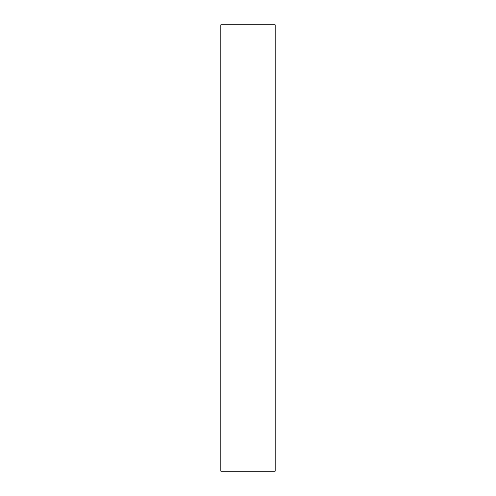 <?xml version="1.0" encoding="UTF-8"?>
<svg xmlns="http://www.w3.org/2000/svg" width="496" height="496" viewBox="0 0 496 496"><rect width="100%" height="100%" fill="white"/><g stroke="black" fill="none" stroke-linecap="round" stroke-linejoin="round"><path stroke-width="0.74" d="M275.175 471.2L220.825 471.2L275.175 471.2L275.175 24.8L220.825 24.8L275.175 24.8L275.175 471.2M220.825 24.8L220.825 471.2L220.825 24.8"/></g></svg>
